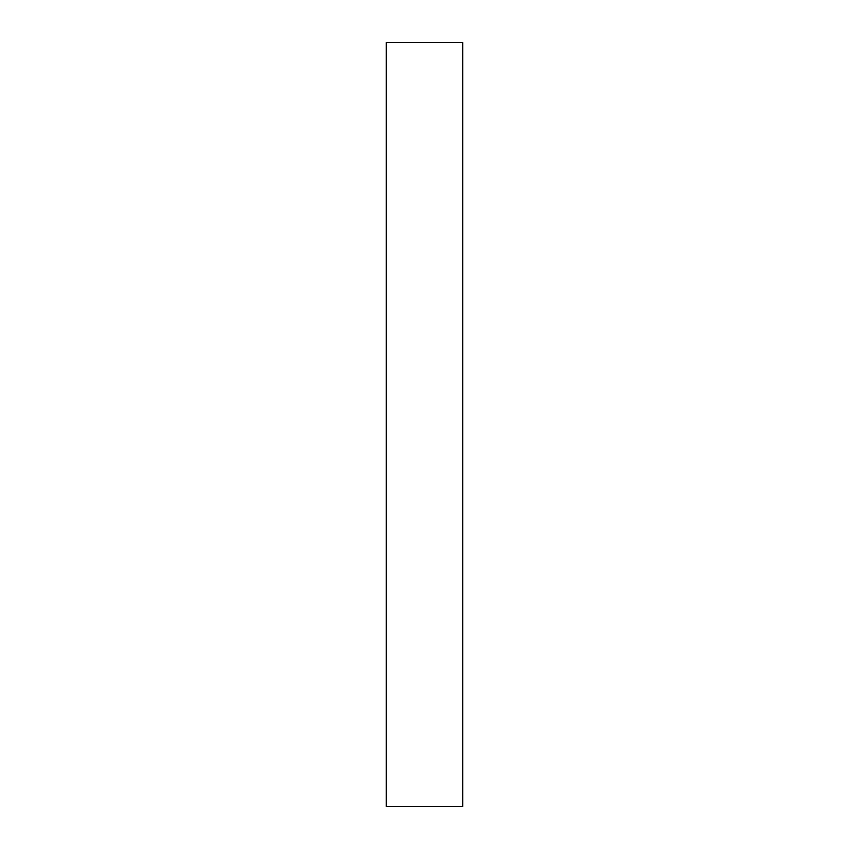 <?xml version="1.0" encoding="UTF-8"?>
<svg xmlns="http://www.w3.org/2000/svg" width="849" height="849" viewBox="0 0 849 849"><rect width="100%" height="100%" fill="white"/><g stroke="black" fill="none" stroke-linecap="round" stroke-linejoin="round"><path stroke-width="1.27" d="M462.705 42.45L462.705 806.55L462.705 42.45L386.295 42.45L386.295 806.55L462.705 806.55L386.295 806.55L386.295 42.45L462.705 42.45"/></g></svg>
